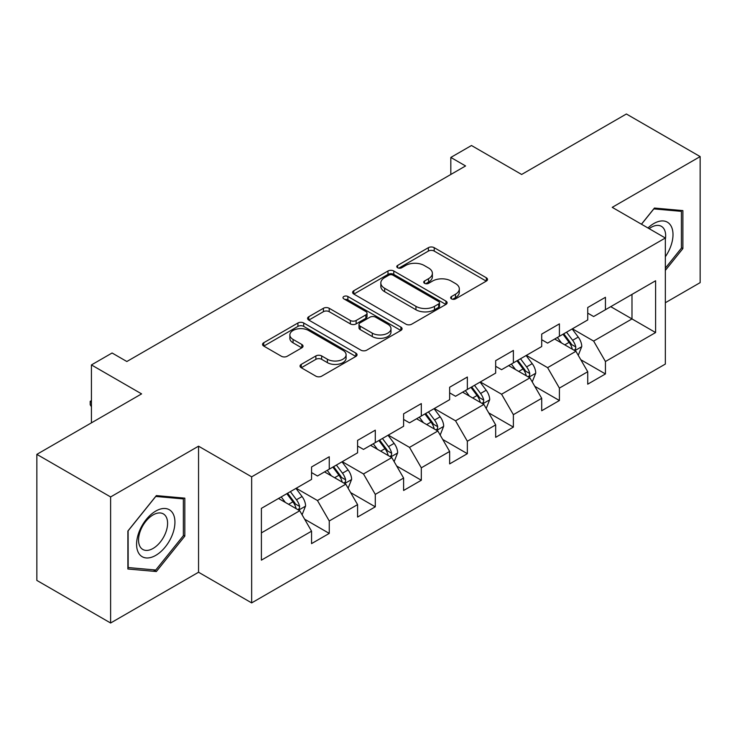 <?xml version="1.0" encoding="UTF-8"?>
<svg xmlns="http://www.w3.org/2000/svg" width="737" height="737" viewBox="0 0 737 737"><rect width="100%" height="100%" fill="white"/><g stroke="black" fill="none" stroke-linecap="round" stroke-linejoin="round"><path stroke-width="1.11" d="M451.495 298.872A2.865 1.658 0 0 0 455.549 298.872L486.319 281.11A4.1 2.368 0 0 0 487.526 279.434A4.1 2.368 0 0 0 486.319 277.766L434.194 247.669A4.1 2.368 0 0 0 428.4 247.669L397.63 265.431A2.865 1.658 0 0 0 396.782 266.601A2.865 1.658 0 0 0 397.63 267.771A2.865 1.658 0 0 0 401.683 267.771L405.663 265.477A13.109 7.563 0 0 1 424.199 265.477L428.547 267.982A13.109 7.563 0 0 1 432.379 273.335A13.109 7.563 0 0 1 428.547 278.687L424.558 280.981A2.865 1.658 0 0 0 423.72 282.151A2.865 1.658 0 0 0 424.558 283.321A2.865 1.658 0 0 0 428.612 283.321L432.601 281.027A13.109 7.563 0 0 1 451.136 281.027L455.475 283.533A13.109 7.563 0 0 1 459.317 288.886A13.109 7.563 0 0 1 455.475 294.238L451.495 296.532A2.865 1.658 0 0 0 450.657 297.702A2.865 1.658 0 0 0 451.495 298.872L451.495 296.532M301.249 364.382A4.1 2.368 0 0 0 300.051 366.049A4.1 2.368 0 0 0 301.249 367.726L315.878 376.165A4.1 2.368 0 0 0 321.673 376.165L355.851 356.441A4.1 2.368 0 0 0 357.049 354.764A4.1 2.368 0 0 0 355.851 353.097L303.718 322.99A4.1 2.368 0 0 0 297.923 322.99L263.745 342.723A4.1 2.368 0 0 0 262.547 344.4A4.1 2.368 0 0 0 263.745 346.068L281.414 356.266A4.1 2.368 0 0 0 287.209 356.266L301.829 347.827A4.1 2.368 0 0 0 303.036 346.15A4.1 2.368 0 0 0 301.829 344.483L293.068 339.425A10.954 6.329 0 0 1 289.862 334.948A10.954 6.329 0 0 1 296.624 329.107A10.954 6.329 0 0 1 308.563 330.48L342.889 350.296A10.954 6.329 0 0 1 346.095 354.764A10.954 6.329 0 0 1 339.333 360.605A10.954 6.329 0 0 1 327.394 359.241L321.673 355.934A4.1 2.368 0 0 0 315.878 355.934L301.249 364.382L301.249 367.726M665.336 302.741L700.15 282.639L700.15 156.585L626.386 113.995L521.639 174.466L471.477 145.511L450.823 157.432L465.572 165.954L126.847 361.517L112.088 352.995L91.434 364.926L91.434 422.845M110.614 496.941L110.614 623.005L198.548 572.244L198.548 446.18L110.614 496.941L36.85 454.361L141.596 393.88L91.434 364.926M198.548 446.18L251.658 476.839L665.336 238.005L665.336 364.069L251.658 602.903L251.658 476.839M700.15 156.585L612.226 207.346L665.336 238.005M405.949 324.169A4.1 2.368 0 0 0 411.743 324.169L445.922 304.436A4.1 2.368 0 0 0 447.119 302.76A4.1 2.368 0 0 0 445.922 301.092L393.788 270.995A4.1 2.368 0 0 0 387.994 270.995L353.824 290.719A4.1 2.368 0 0 0 352.618 292.396A4.1 2.368 0 0 0 353.824 294.063L405.949 324.169M344.971 299.498A2.865 1.658 0 0 1 347.882 299.895L347.882 296.495L400.882 327.09A4.1 2.368 0 0 1 402.08 328.766A4.1 2.368 0 0 1 400.882 330.434L366.713 350.167A4.1 2.368 0 0 1 360.918 350.167L308.785 320.07L308.785 316.726A4.1 2.368 0 0 0 307.587 318.393A4.1 2.368 0 0 0 308.785 320.07M308.785 316.726L323.414 308.278A4.1 2.368 0 0 1 329.199 308.278L350.342 320.484A4.1 2.368 0 0 0 356.137 320.484L365.838 314.883A4.1 2.368 0 0 0 367.035 313.216A4.1 2.368 0 0 0 365.838 311.539L343.829 298.835A2.865 1.658 0 0 1 342.991 297.665A2.865 1.658 0 0 1 344.759 296.136A2.865 1.658 0 0 1 347.882 296.495M110.614 623.005L36.85 580.415L36.85 454.361M304.621 519.18L329.255 533.404L329.255 520.967L357.583 504.615L357.583 517.052L375.29 506.826L375.29 494.389L403.609 478.037L403.609 490.474L421.315 480.248L421.315 467.82L449.644 451.459L449.644 463.895L467.35 453.679L467.35 441.242L495.669 424.89L495.669 437.327L513.376 427.101L513.376 414.664L541.704 398.312L541.704 410.749L559.401 400.523L559.401 388.095L587.73 371.734L587.73 384.17L605.436 373.954L605.436 361.517L655.598 332.553L655.598 280.769L631.987 294.395L631.987 318.928L655.598 332.553M329.255 533.404L311.558 543.62L311.558 531.184L261.395 560.148L261.395 508.355L311.558 479.4L311.558 466.963L329.255 456.747L329.255 469.174L357.583 452.822L357.583 440.385L375.29 430.168L375.29 442.605L403.609 426.253L403.609 413.816L421.315 403.59L421.315 416.027L449.644 399.675L449.644 387.238L467.35 377.022L467.35 389.449L495.669 373.097L495.669 360.66L513.376 350.443L513.376 362.88L541.704 346.528L541.704 334.091L559.401 323.865L559.401 336.302L587.73 319.95L587.73 307.513L605.436 297.297L605.436 309.724L655.598 280.769M324.538 471.901L345.782 484.172L317.454 500.524L296.21 488.253M311.558 472.583L317.454 475.991L329.255 469.174M317.454 500.524L329.255 520.967M345.782 484.172L357.583 504.615M370.564 445.332L391.808 457.594L363.488 473.946L342.235 461.684M357.583 446.014L363.488 449.413L375.29 442.605M363.488 473.946L375.29 494.389M391.808 457.594L403.609 478.037M416.598 418.754L437.842 431.016L409.514 447.377L388.27 435.106M403.609 419.436L409.514 422.845L421.315 416.027M409.514 447.377L421.315 467.82M437.842 431.016L449.644 451.459M462.624 392.176L483.868 404.447L455.54 420.799L434.296 408.528M449.644 392.858L455.54 396.266L467.35 389.449M455.54 420.799L467.35 441.242M483.868 404.447L495.669 424.89M508.65 365.607L529.903 377.869L501.575 394.221L480.331 381.959M495.669 366.289L501.575 369.688L513.376 362.88M501.575 394.221L513.376 414.664M529.903 377.869L541.704 398.312M554.685 339.029L575.929 351.291L547.6 367.652L526.356 355.381M541.704 339.711L547.6 343.12L559.401 336.302M547.6 367.652L559.401 388.095M575.929 351.291L587.73 371.734M610.743 306.666L631.987 318.928L593.635 341.074L572.391 328.803M587.73 313.133L593.635 316.542L605.436 309.724M593.635 341.074L605.436 361.517M198.548 572.244L251.658 602.903M450.823 157.432L450.823 174.466M261.395 532.888L299.747 510.741L278.503 498.479M299.747 510.741L311.558 531.184M580.802 359.73L605.436 373.954M534.767 386.299L559.401 400.523M488.742 412.877L513.376 427.101M442.707 439.455L467.35 453.679M396.681 466.024L421.315 480.248M350.646 492.602L375.29 506.826M665.336 270.396L682.886 248.562L682.886 210.598L654.419 208.055L641.43 224.205M127.879 568.992L156.355 571.534L184.821 536.112L184.821 498.148L156.355 495.605L127.879 531.027L127.879 568.992M681.412 247.706L682.886 248.562M183.347 535.265L184.821 536.112M153.342 569.802L156.355 571.534M452.638 299.277L455.475 297.637A13.109 7.563 0 0 0 459.317 292.294L459.317 288.886M432.379 273.335L432.379 276.743A13.109 7.563 0 0 1 428.547 282.087L425.71 283.727M486.273 281.138L434.194 251.068A4.1 2.368 0 0 0 428.4 251.068L398.772 268.176M445.867 304.464L393.788 274.394A4.1 2.368 0 0 0 387.994 274.394L353.871 294.1M438.681 303.93A2.865 1.658 0 0 0 439.519 302.76A2.865 1.658 0 0 0 438.681 301.59L392.922 275.168A2.865 1.658 0 0 0 388.869 275.168L384.668 277.6A13.109 7.563 0 0 0 380.826 282.944A13.109 7.563 0 0 0 384.668 288.296L415.944 306.352A13.109 7.563 0 0 0 434.48 306.352L438.681 303.93L438.681 307.338A2.865 1.658 0 0 0 439.519 306.168L439.519 302.76M380.826 282.944L380.826 286.352A13.109 7.563 0 0 0 384.668 291.705L384.668 288.296M438.681 307.338L434.48 309.761A13.109 7.563 0 0 1 415.944 309.761L384.668 291.705M308.84 320.098L323.414 311.687L323.414 308.278M367.035 313.216L367.035 316.624A4.1 2.368 0 0 1 365.838 318.292L356.137 323.893A4.1 2.368 0 0 1 350.342 323.893L329.199 311.687A4.1 2.368 0 0 0 323.414 311.687M347.882 299.895L400.827 330.471M372.286 333.152A10.954 6.329 0 0 0 384.226 334.524A10.954 6.329 0 0 0 390.988 328.684A10.954 6.329 0 0 0 387.782 324.206L375.686 317.223A4.1 2.368 0 0 0 369.891 317.223L360.19 322.824A4.1 2.368 0 0 0 358.993 324.501A4.1 2.368 0 0 0 360.19 326.169L372.286 333.152L372.286 336.56A10.954 6.329 0 0 0 384.226 337.933A10.954 6.329 0 0 0 390.988 332.083L390.988 328.684M358.993 324.501L358.993 327.91A4.1 2.368 0 0 0 360.19 329.577L360.19 326.169M372.286 336.56L360.19 329.577M346.095 354.764L346.095 358.173A10.954 6.329 0 0 1 339.333 364.014A10.954 6.329 0 0 1 327.394 362.641L321.673 359.343A4.1 2.368 0 0 0 315.878 359.343L301.304 367.754M289.862 334.948L289.862 338.357A10.954 6.329 0 0 0 293.068 342.834L293.068 339.425M301.774 347.855L293.068 342.834M355.796 356.468L303.718 326.399A4.1 2.368 0 0 0 297.923 326.399L263.8 346.104M578.259 355.335L581.769 346.491A11.055 6.384 -120 0 0 578.241 337.076L572.152 328.942M561.539 342.981L557.402 337.463M574.215 350.305L575.56 348.887L575.8 346.961A11.055 6.384 -120 0 0 572.631 340.31L566.541 332.184M563.777 333.778L570.53 342.797A5.629 3.252 60 0 1 571.553 344.511L575.8 346.961M563.004 334.23L569.093 342.355A11.055 6.384 60 0 1 572.262 349.006M665.336 256.752A27.122 15.661 120 0 0 670.43 247.162A27.122 15.661 120 0 0 668.754 223.154A27.122 15.661 120 0 0 647.961 227.982M679.588 210.303L681.412 211.353L681.412 248.139L665.336 268.148M641.485 224.241L653.83 208.893L681.412 211.353M665.336 239.451A20.535 11.856 120 0 0 661.402 226.342A20.535 11.856 120 0 0 649.15 228.663M155.756 555.376A27.122 15.661 120 0 0 174.936 522.155A27.122 15.661 120 0 0 155.756 511.082A27.122 15.661 120 0 0 136.585 544.302A27.122 15.661 120 0 0 155.756 555.376M153.075 548.448A20.535 11.856 120 0 0 166.488 530.345A20.535 11.856 120 0 0 163.338 513.892A20.535 11.856 120 0 0 153.075 514.914A20.535 11.856 120 0 0 139.652 533.008A20.535 11.856 120 0 0 142.803 549.461A20.535 11.856 120 0 0 153.075 548.448M128.174 530.769L155.756 496.443L183.347 498.912L183.347 535.698L155.756 570.014L128.174 567.554L128.118 530.732M181.523 497.853L183.347 498.912M532.234 381.904L535.744 373.069A11.055 6.384 -120 0 0 532.215 363.645L526.117 355.52M515.504 369.559L511.367 364.041M528.189 376.883L529.525 375.465L529.774 373.539A11.055 6.384 -120 0 0 526.605 366.888L520.515 358.753M517.743 360.356L524.504 369.375A5.629 3.252 60 0 1 525.527 371.089L529.774 373.539M516.978 360.798L523.067 368.933A11.055 6.384 60 0 1 526.227 375.584M486.199 408.482L489.709 399.638A11.055 6.384 -120 0 0 486.18 390.223L480.091 382.098M469.478 396.137L465.342 390.61M482.155 403.452L483.5 402.043L483.739 400.108A11.055 6.384 -120 0 0 480.579 393.457L474.49 385.331M471.717 386.934L478.47 395.953A5.629 3.252 60 0 1 479.492 397.658L483.739 400.108M470.943 387.376L477.032 395.502A11.055 6.384 60 0 1 480.202 402.153M440.173 435.06L443.683 426.216A11.055 6.384 -120 0 0 440.155 416.801L434.065 408.667M423.443 422.706L419.307 417.188M436.129 430.03L437.465 428.612L437.714 426.686A11.055 6.384 -120 0 0 434.544 420.035L428.455 411.909M425.682 413.503L432.444 422.522A5.629 3.252 60 0 1 433.467 424.236L437.714 426.686M424.917 413.954L431.007 422.08A11.055 6.384 60 0 1 434.167 428.731M394.138 461.629L397.648 452.794A11.055 6.384 -120 0 0 394.12 443.37L388.031 435.245M377.418 449.284L373.281 443.766M390.094 456.608L391.439 455.19L391.679 453.264A11.055 6.384 -120 0 0 388.519 446.613L382.429 438.478M379.656 440.081L386.409 449.1A5.629 3.252 60 0 1 387.432 450.814L391.679 453.264M378.882 440.523L384.972 448.658A11.055 6.384 60 0 1 388.141 455.309M348.113 488.207L351.623 479.363A11.055 6.384 -120 0 0 348.094 469.948L342.005 461.823M331.383 475.862L327.246 470.335M344.068 483.177L345.413 481.768L345.653 479.833A11.055 6.384 -120 0 0 342.484 473.182L336.394 465.056M333.621 466.659L340.383 475.678A5.629 3.252 60 0 1 341.406 477.383L345.653 479.833M332.857 467.101L338.946 475.227A11.055 6.384 60 0 1 342.106 481.878M302.078 514.785L305.588 505.941A11.055 6.384 -120 0 0 302.059 496.526L295.97 488.391M285.357 502.431L281.221 496.913M298.043 509.755L299.379 508.337L299.618 506.411A11.055 6.384 -120 0 0 296.458 499.76L290.369 491.634M287.596 493.228L294.349 502.247A5.629 3.252 60 0 1 295.38 503.961L299.618 506.411M286.822 493.679L292.911 501.805A11.055 6.384 60 0 1 296.081 508.456M91.434 406.741L90.2 404.751L90.2 401.343L91.434 400.633M91.434 402.061L90.2 401.343M455.475 297.637L455.475 294.238M424.558 283.321L424.558 280.981M428.547 282.087L428.547 278.687M397.63 267.771L397.63 265.431M428.4 251.068L428.4 247.669M434.194 251.068L434.194 247.669M486.319 281.11L486.319 277.766M353.824 294.063L353.824 290.719M387.994 274.394L387.994 270.995M393.788 274.394L393.788 270.995M445.922 304.436L445.922 301.092M415.944 309.761L415.944 306.352M434.48 309.761L434.48 306.352M329.199 311.687L329.199 308.278M350.342 323.893L350.342 320.484M356.137 323.893L356.137 320.484M365.838 318.292L365.838 314.883M400.882 330.434L400.882 327.09M315.878 359.343L315.878 355.934M321.673 359.343L321.673 355.934M327.394 362.641L327.394 359.241M301.829 347.827L301.829 344.483M263.745 346.068L263.745 342.723M297.923 326.399L297.923 322.99M303.718 326.399L303.718 322.99M355.851 356.441L355.851 353.097M574.842 350.665L581.696 346.703M572.631 340.31L578.241 337.076M564.772 344.852L569.093 342.355M528.807 377.243L535.67 373.281M526.605 366.888L532.215 363.645M518.737 371.43L523.067 368.933M482.781 403.812L489.635 399.85M480.579 393.457L486.18 390.223M472.712 397.998L477.032 395.502M436.746 430.39L443.61 426.428M434.544 420.035L440.155 416.801M426.677 424.576L431.007 422.08M390.721 456.968L397.575 453.006M388.519 446.613L394.12 443.37M380.651 451.155L384.972 448.658M344.686 483.536L351.549 479.575M342.484 473.182L348.094 469.948M334.616 477.723L338.946 475.227M298.66 510.115L305.523 506.153M296.458 499.76L302.059 496.526M288.591 504.301L292.911 501.805"/></g></svg>
